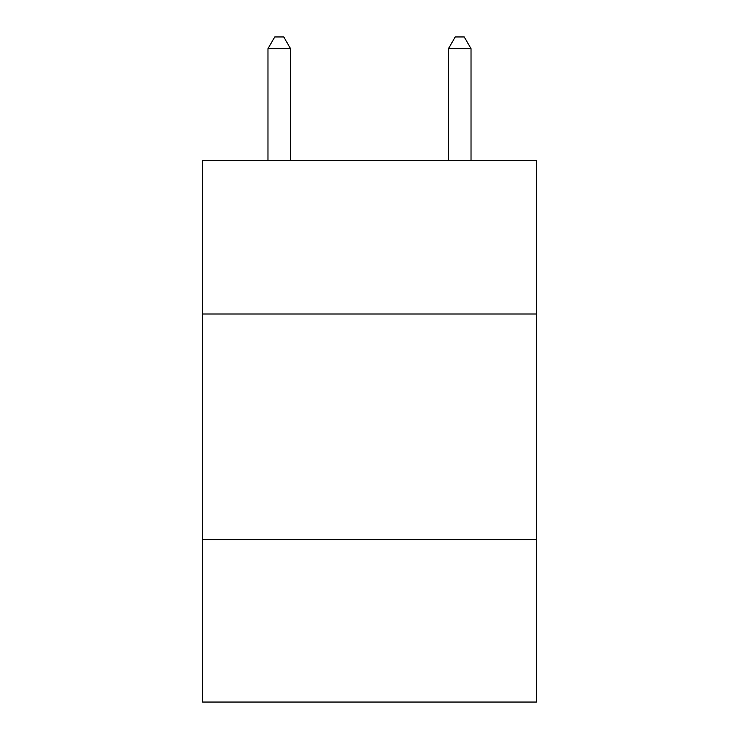 <?xml version="1.0" encoding="UTF-8"?>
<svg xmlns="http://www.w3.org/2000/svg" width="739" height="739" viewBox="0 0 739 739"><rect width="100%" height="100%" fill="white"/><g stroke="black" fill="none" stroke-linecap="round" stroke-linejoin="round"><path stroke-width="1.11" d="M536.449 314.001L536.449 160.585L202.551 160.585L202.551 314.001L536.449 314.001L536.449 702.05L202.551 702.05L202.551 314.001M536.449 539.609L202.551 539.609M290.538 160.585L290.538 48.682L267.971 48.682L267.971 160.585M267.971 48.682L274.742 36.95L283.767 36.95L290.538 48.682M471.029 160.585L471.029 48.682L448.462 48.682L448.462 160.585M448.462 48.682L455.233 36.95L464.258 36.95L471.029 48.682"/></g></svg>
